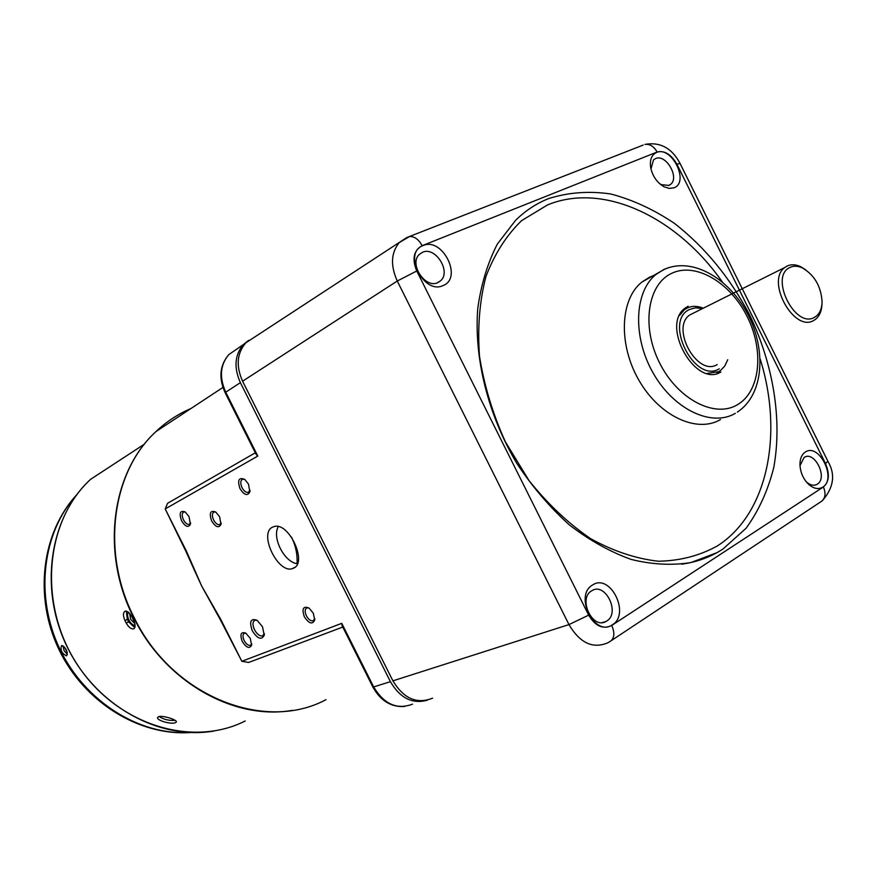 <?xml version="1.0" encoding="UTF-8"?>
<svg xmlns="http://www.w3.org/2000/svg" width="876" height="876" viewBox="0 0 876 876"><rect width="100%" height="100%" fill="white"/><g stroke="black" fill="none" stroke-linecap="round" stroke-linejoin="round"><path stroke-width="1.31" d="M248.466 484.078L244.798 479.446C238.809 476.993 237.221 480.092 240.024 488.709C244.24 495.17 247.514 496.232 249.846 491.874L248.466 484.078M244.809 479.457L242.794 479.161C240.396 480.355 240.144 483.191 242.039 487.691C243.933 491.086 245.981 492.673 248.182 492.443L250.032 490.308M313.301 613.211L308.987 608.01C303.184 605.831 301.64 608.754 304.344 616.781C308.987 623.69 312.447 624.774 314.714 620.044L313.301 613.211M308.987 608.01L306.95 607.856C304.793 609.039 304.596 611.678 306.37 615.784C308.472 619.485 310.717 621.15 313.115 620.799L314.802 618.565M219.624 516.807L215.77 512.044C210.328 510.007 208.97 513.007 211.696 521.023C215.671 527.21 218.77 528.337 220.971 524.417L219.624 516.807M215.879 512.131L214.193 511.945C212.003 513.073 211.817 515.767 213.645 520.048C215.496 523.377 217.467 524.932 219.558 524.702L221.168 522.917M257.139 620.328L255.015 620.197C252.507 621.599 252.343 624.796 254.522 629.789C257.051 634.279 259.723 636.326 262.504 635.932L264.355 633.622M262.504 626.734L257.051 620.274C250.635 618.073 249.058 621.61 252.332 630.862C257.577 638.878 261.53 640.356 264.213 635.297L262.504 626.734M185.394 512.088L183.916 511.945C181.825 513.029 181.671 515.668 183.467 519.862C185.263 523.092 187.157 524.615 189.139 524.406L190.618 522.852M189.074 516.698L185.219 511.956C180.095 510.128 178.879 513.084 181.573 520.815C185.34 526.75 188.285 527.91 190.399 524.319L189.074 516.698M246.014 633.26L244.513 633.206C242.619 634.279 242.51 636.742 244.185 640.597C246.167 644.101 248.226 645.7 250.372 645.393L251.73 643.772M250.251 638.352L245.827 633.14C240.878 631.508 239.696 634.312 242.291 641.528C246.397 647.846 249.507 649.061 251.598 645.174L250.251 638.352M293.35 568.261C308.056 563.093 288.719 521.406 274.002 526.607L272.688 527.1C258.343 533.024 277.867 573.966 292.442 568.601L293.35 568.261M342.779 627.052L248.685 662.453L241.831 661.281L220.226 619.562L201.688 586.044L195.611 572.838M128.444 612.28C127.151 613.89 127.305 616.496 128.903 620.109C130.896 623.613 132.955 625.333 135.079 625.267M129.648 613.474L130.612 619.255L134.805 623.57M195.797 573.287L185.832 551.201L186.325 550.938L201.688 586.044L220.752 619.376L241.831 661.281L341.75 623.34L342.111 625.738L372.869 687.014L373.658 686.926C384.071 704.216 397.003 709.965 412.486 704.173M427.378 700.187C412.41 704.326 400.091 698.15 390.411 681.659L240.385 382.637C233.706 367.646 234.691 354.966 243.331 344.596L248.707 340.337M236.903 349.02L228.756 354.627C220.161 364.898 219.153 377.425 225.734 392.196L225.154 392.711L256.044 454.261L257.796 456.067L165.203 508.945L167.579 503.295L168.926 502.517M185.832 551.201L165.203 508.945L186.325 550.938M297.446 563.75C284.503 562.447 271.768 537.93 278.283 526.618M297.041 563.673C297.555 554.486 295.694 545.595 291.434 537.021M654.558 275.25L649.653 277.134L641.692 282.192C619.967 299.614 618.226 344.706 638.976 380.359C659.464 416.199 696.989 433.51 720.477 419.571M687.025 308.1L684.693 308.494M716.688 373.603L720.849 372.004C695.489 388.254 660.208 325.062 685.251 308.034L688.153 306.206M722.908 549.088L746.067 528.272C758.715 510.807 767.945 490.56 773.76 467.532C782.432 419.878 773.377 364.591 749.637 314.955C730.102 277.823 705.06 247.317 674.52 223.435C653.846 209.55 632.582 199.728 610.747 193.979C588.99 190.804 568.217 192.359 548.431 198.655C536.298 203.517 525.348 210.733 515.592 220.325L497.36 244.032C487.625 262.964 481.088 284.459 477.748 308.516C473.905 358.142 488.074 415.049 516.884 463.492C532.356 486.826 549.81 507.27 569.247 524.812C589.384 540.295 610.003 551.825 631.103 559.403C652.029 564.571 671.98 565.622 690.978 562.545L716.984 552.657L722.908 549.088M592.548 585.015C610.2 572.805 630.742 613.966 612.401 624.763C594.782 637.64 573.703 595.45 592.548 585.015M606.718 621.062C620.668 612.926 605.196 581.653 591.727 590.774L591.618 590.84C577.788 598.472 592.307 629.636 605.929 621.522L606.718 621.062M423.064 245.565C442.479 236.739 463.152 278.163 443.037 285.576C423.645 295.037 402.423 252.562 423.064 245.565M437.737 282.663L440.65 280.736C451.414 271.538 435.35 246.189 422.55 252.244L419.067 254.664C408.993 264.366 425.375 288.872 437.737 282.663M656.54 152.479C671.585 145.515 689.751 182.12 674.071 187.782L669.308 188.439L664.019 186.774C657.12 182.712 652.697 176.404 650.726 167.842C649.565 160.023 651.503 154.899 656.54 152.479M659.442 183.511L661.26 184.639L668.914 185.416L670.644 184.343C679.776 177.478 665.87 153.629 655.577 158.567L653.496 159.903L650.967 169.013M805.307 452.06C818.994 442.468 837.062 478.865 822.739 487.165C818.688 489.553 814.209 488.819 809.325 484.954C803.675 479.807 800.554 473.193 799.963 465.112C799.865 458.904 801.649 454.556 805.307 452.06M806.073 481.57L807.081 482.49C810.574 485.282 813.826 485.928 816.837 484.45L817.297 484.187C828.203 477.913 814.549 450.242 804.091 457.458L799.985 465.671M680.039 163.396L676.907 164.239C671.191 154.351 664.588 150.289 657.099 152.041L422.133 245.696C413.636 250.47 411.84 258.891 416.757 270.98L588.661 615.138C595.308 626.209 603.006 629.647 611.744 625.453C615.182 633.534 614.372 639.031 609.324 641.944L607.342 643.006C592.592 648.996 579.803 642.853 568.962 624.588L397.266 281.021L242.586 381.202L392.919 680.849C403.672 698.654 416.899 704.424 432.58 698.172M242.586 381.202C235.819 365.938 236.925 353.127 245.893 342.779L406.738 237.571L641.812 145.624M694.241 312.721L689.708 314.988C670.271 328.073 697.438 377.052 717.159 364.58M805.8 269.863L800.434 266.556C795.463 264.344 790.995 264.191 787.009 266.096L784.863 267.465C765.394 280.791 794.16 333.055 813.903 320.342L815.293 319.466C819.531 316.192 821.765 310.947 821.995 303.753M789.977 267.443C768.909 276.433 795.211 329.442 814.658 317.232C819.399 314.429 821.874 309.272 822.082 301.76C821.031 286.255 814.428 274.954 802.285 267.859C797.729 265.822 793.623 265.68 789.977 267.443M702.103 308.516L695.61 307.815L689.73 309.392C663.001 320.78 694.569 384.235 719.273 368.829M702.99 308.067C697.165 305.801 691.843 305.801 687.058 308.089L684.276 309.841L679.513 315.47M707.217 373.417L718.67 371.698L720.291 370.679L724.759 366.08L727.726 359.751M175.342 722.722C171.149 724.627 155.895 720.302 157.669 717.389L158.589 716.688C162.629 715.101 177.883 720.017 176.295 722.065L175.342 722.722M159.114 716.535C163.735 719.535 169.057 720.795 175.058 720.324M132.057 617.175L133.338 619.715C135.517 624.336 135.66 627.358 133.776 628.771L133.524 628.869C131.082 629.176 128.641 627.238 126.21 623.066L124.939 620.537C122.87 615.565 122.968 612.423 125.235 611.13C127.524 610.911 129.79 612.926 132.057 617.175M66.653 655.774L66.51 655.828C61.867 653.595 60.203 650.189 61.528 645.612L61.681 645.546C66.138 647.901 67.791 651.317 66.653 655.774M62.984 645.776L64.068 650.704L67.43 654.46M126.308 611.109L127.327 619.321L128.597 621.84L134.784 627.676M190.902 408.545C178.036 414.009 166.374 421.706 155.906 431.616C111.723 471.989 100.663 552.997 134.291 617.832C172.386 696.617 264.924 732.577 325.992 699.672M341.75 623.34L373.658 686.926L390.411 681.659M257.796 456.067L225.734 392.196L240.385 382.637M735.336 413.33C711.827 427.335 674.104 409.76 653.441 373.537C632.505 337.512 634.115 292.036 655.85 274.549L663.822 269.49M671.783 273.279C647.616 284.163 641.188 326.365 659.431 362.587C677.334 398.985 714.4 418.432 737.187 404.876C760.248 391.835 764.409 350.915 747.294 316.838C730.496 282.598 695.697 261.869 671.783 273.279M722.24 281.842C677.181 217.292 603.564 181.792 547.599 204.896L521.625 220.61C506.427 235.337 494.535 253.985 485.928 276.564C479.577 300.994 477.431 327.504 479.49 356.105C484.067 385.21 492.706 413.8 505.408 441.865L529.082 480.661C547.774 504.029 568.283 523.366 590.632 538.674C613.43 551.201 636.009 558.724 658.358 561.242C680.006 560.826 699.683 555.723 717.389 545.912C767.945 513.697 783.604 433.609 760.16 358.963M642.086 145.46L643.28 145.055M416.757 270.98L397.266 281.021C390.313 265.417 391.003 252.584 399.336 242.542L409.574 236.531C414.468 236.312 418.662 239.367 422.133 245.696M588.661 615.138L568.962 624.588L392.919 680.849M611.47 640.509L820.002 502.32C825.214 499.254 826.353 494.13 823.407 486.957C829.2 481.822 829.89 474.004 825.488 463.514L676.907 164.239M611.744 625.453L823.407 486.957M827.908 461.28L825.488 463.514M657.099 152.041C654.011 146.478 649.981 143.927 645.021 144.376C660.219 141.781 671.881 148.099 680.006 163.341L827.951 461.356C835.66 474.562 833.744 487.746 822.181 500.897M664.315 269.271L669.154 267.487M245.225 720.97C191.899 748.093 116.081 724.802 77.066 664.194C37.602 603.914 45.202 520.749 90.567 479.347L144.452 444.121M96.119 475.712L116.99 462.079M189.917 732.533C139.459 735.632 84.808 701.599 59.71 648.788C34.492 596.019 42.475 532.148 76.65 494.896M67.332 652.697L64.419 646.959M122.202 458.444L123.22 457.995M128.597 621.84L126.21 623.066M127.327 619.321L124.939 620.537M292.507 710.316C234.538 720.751 165.389 682.24 133.886 618.007C100.346 553.347 111.34 472.274 155.906 431.616L222.942 387.433M225.154 392.711C218.518 378.016 219.723 365.314 228.756 354.627L243.331 344.596M404.548 706.505C391.046 707.26 380.491 700.756 372.869 687.014M167.579 503.295L255.31 452.793M294.927 567.287L292.442 568.601M251.73 644.035L251.598 645.174M250.963 645.064L250.372 645.393M190.607 523.038L190.399 524.319M189.796 524.089L189.139 524.406M264.355 633.819L264.213 635.297M263.304 635.494L262.504 635.932M220.27 524.363L219.558 524.702M221.157 523.06L220.971 524.417M313.838 620.383L313.115 620.799M314.802 618.73L314.714 620.044M248.992 492.049L248.182 492.443M250.032 490.352L249.846 491.874M737.34 412.092C763.784 394.857 766.456 350.433 748.115 314.834C729.839 279.039 693.343 256.876 664.862 269.096L641.692 282.192M602.316 622.562L605.929 621.522M814.713 485.162L816.837 484.45M807.081 482.49L809.325 484.954M668.487 185.581L670.644 184.343M661.26 184.639L664.019 186.774M436.982 282.948L440.65 280.736M681.692 564.188C694.383 562.447 706.144 558.603 716.984 552.657M689.708 314.988L784.863 267.465M682.459 310.761L684.276 309.841M802.285 267.859L800.434 266.556M214.149 731C159.563 740.669 96.086 705.99 67.408 647.364C38.467 588.88 49.625 517.037 90.567 479.347M190.431 732.555C139.12 736.125 84.14 702.223 58.933 649.477C33.616 596.808 41.665 532.389 76.902 494.568M134.137 628.552L133.524 628.869"/></g></svg>
